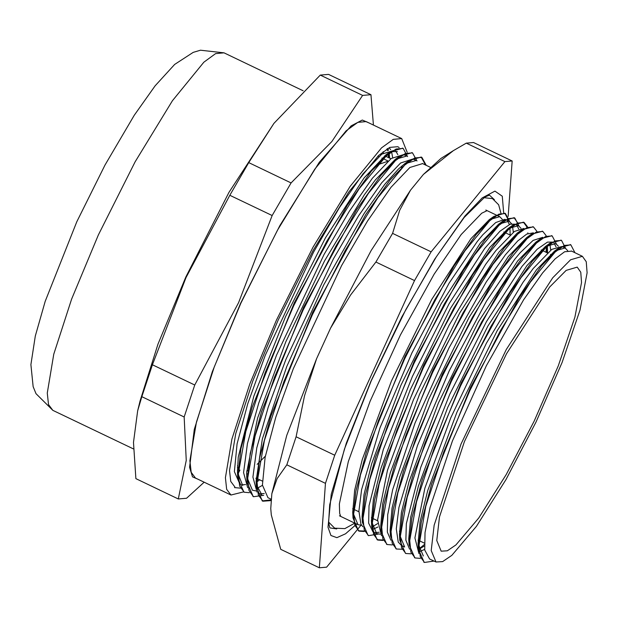 <?xml version="1.0" encoding="UTF-8"?>
<svg xmlns="http://www.w3.org/2000/svg" width="618" height="618" viewBox="0 0 618 618"><rect width="100%" height="100%" fill="white"/><g stroke="black" fill="none" stroke-linecap="round" stroke-linejoin="round"><path stroke-width="0.93" d="M393.087 162.82L393.705 161.236M237.436 465.748L238.401 468.112L237.358 470.198M238.401 468.112L237.374 467.617M237.466 472.793L238.347 473.218L239.908 470.089M384.705 155.79L390.931 158.772M238.347 473.218L237.428 472.175M388.011 161.198L378.262 164.55L364.666 177.173M246.736 471.024L248.22 470.46M257.15 464.334L265.3 456.208M387.285 148.753L388.081 150.367M388.846 152.986L389.402 158.038M386.914 148.984L387.594 150.576M388.282 153.318L388.722 157.714M388.32 157.52L388.436 154.261M399.135 147.563L397.783 146.682L389.796 147.408L378.595 155.535L348.66 192.213L313.141 250.39L278.177 320.024L252.739 381.043L235.775 433.519L229.533 470.445L230.753 481.445L234.84 486.914M184.164 416.988L186.273 460.395L178.254 498.95L135.906 478.664L133.449 442.395L137.644 410.8L141.816 396.71L184.164 416.988L194.755 385.029L152.407 364.744L186.049 277.59L229.819 195.28L272.159 215.558L238.517 302.712L194.755 385.029M178.254 498.95L186.59 498.247L204.172 482.171M362.588 95.381L331.897 141.561L291.093 182.889L248.745 162.611L273.936 123.384L320.24 75.102L362.588 95.381L370.924 94.678L328.575 74.399L320.24 75.102M141.816 396.71L152.407 364.744M291.093 182.889L272.159 215.558M229.819 195.28L248.745 162.611M373.434 125.068L370.924 94.678M198.764 479.583L192.468 476.841L189.579 467.285L194.315 429.44L212.252 371.812L240.641 303.191L279.869 225.531L319.282 162.318L351.209 125.825L362.341 120.07L369.456 123.167M407.185 152.283L401.661 138.587L366.165 121.584L357.791 122.356L346.065 130.862L314.701 169.286L277.497 230.228L240.865 303.175L214.222 367.1L196.447 422.071L189.904 460.75L191.186 472.276L195.473 478.008L230.97 495.003L243.438 491.897M273.936 123.384L228.984 192.345L185.84 276.949L157.969 344.141L140.039 401.028L137.644 410.8M401.661 138.587L393.287 139.359L381.561 147.864L350.197 186.288L312.994 247.231L276.362 320.178L249.718 384.102L231.943 439.066L225.4 477.753L226.682 489.271L230.97 495.003M549.618 287.092L506.528 353.712L464.442 441.546L439.468 516.98L436.764 540.518L441.159 551.179L447.339 550.785L455.891 544.952L478.741 518.046L506.227 474.562L534.153 421.121L558.286 365.864L574.933 317.196L581.569 282.526L580.758 272.198L577.189 267.138L566.181 270.36L549.618 287.092M388.467 157.59L388.575 155.481M240.456 488.127L234.523 487.594M407.316 162.843L407.316 162.071M402.789 148.25L390.676 151.464L371.449 171.031L347.308 205.222L294.238 302.89L252.214 407.138L240.873 448.923L237.752 478.062L243.878 492.09M412.16 152.746L399.977 155.952L380.742 175.582L356.609 209.757L303.569 307.409L261.561 411.611L250.22 453.365L247.084 482.534L253.264 496.571M425.578 165.06L421.159 157.018L409.255 160.479L389.997 180.155L365.848 214.384L312.793 312.113L270.831 416.308L259.521 458.031L256.431 487.123L262.233 500.866L271.402 499.916M389.263 155.821L389.301 153.913M407.61 156.578L403.16 148.413L396.03 149.008L386.018 156.192L359.128 188.814L326.659 241.383L293.65 305.941L265.215 372.685L245.779 431.488L238.378 473.465L239.653 486.018L244.226 492.268L249.34 492.708M416.957 161.028L412.5 152.893L405.362 153.488L395.365 160.649L368.467 193.279L335.999 245.871L302.99 310.414L274.562 377.15L255.118 435.968L247.71 477.953L248.992 490.491L253.573 496.733L263.654 495.296M426.265 165.385L421.847 157.351L414.693 157.984L404.705 165.114L377.807 197.768L345.338 250.352L312.337 314.886L283.894 381.63L264.45 440.449L257.057 482.419L258.324 494.979L262.92 501.19L271.348 500.58M261.769 494.724L256.478 485.006L256.115 481.337L262.364 438.965L286.767 366.559L323.685 284.944L364.172 213.457L384.79 184.295L398.417 169.023L404.551 163.863L416.084 160.51L412.971 159.019L400.603 162.982L381.754 182.712M255.968 490.908L252.422 490.259L246.767 476.748L246.698 472.229L257.551 418.27L285.794 341.793L324.52 260.912L364.35 194.794L375.45 179.823L395.273 159.336L406.737 156.053M259.653 479.807L256.184 482.395M242.689 485.601L237.436 472.276L238.216 457.196L253.851 396.138L285.493 316.74L325.423 237.822L363.971 178.069L385.964 154.848L391.797 151.619L397.397 151.572M402.086 165.763L402.032 167.679M247.725 477.312L246.845 477.93M389.101 147.748L390.661 149.626M391.58 151.696L392.631 157.513M238.054 473.071L237.513 473.45M383.16 151.619L383.291 153.055M433.99 561.082L424.512 562.442L420.248 556.702L419.058 545.091L425.833 506.327L443.739 452.005L469.95 390.375L500.371 330.769L530.298 282.21L555.088 252.044L564.288 245.446L570.87 244.852L574.987 252.754M420.333 558.324L415.165 557.984L410.916 552.206L409.711 540.626L416.501 501.839L434.408 447.525L460.603 385.902L491.032 326.289L520.959 277.721L545.748 247.579L554.956 240.958L561.515 240.394L565.663 248.328M410.993 553.836L405.817 553.519L401.576 547.741L400.371 536.138L407.162 497.366L425.06 443.06L451.264 381.43L481.692 321.808L511.619 273.256L536.401 243.121L545.617 236.478L552.175 235.921L556.324 243.871M556.602 249.734L556.571 250.723M402.125 549.24L396.486 549.031L392.221 543.284L391.039 531.658L397.822 492.901L415.713 438.587L441.924 376.949L472.353 317.343L502.272 268.799L527.061 238.641L536.269 232.02L542.843 231.426L546.127 235.659M547.254 245.315L546.729 252.546M392.291 544.906L387.146 544.551L382.882 538.803L381.692 527.193L388.467 488.436L406.374 434.106L432.585 372.476L463.006 312.878L492.932 264.319L517.722 234.152L526.922 227.555L533.504 226.96L536.795 231.194M537.907 240.858L537.876 241.8M382.967 540.433L377.799 540.086L373.55 534.315L372.345 522.728L379.135 483.948L397.042 429.634L423.245 368.004L453.666 308.397L483.6 259.83L508.382 229.687L517.59 223.067L524.157 222.503L527.463 226.729M378.139 534.114L368.452 535.628L364.211 529.842L363.005 518.247L369.803 479.468L387.695 425.161L413.898 363.531L444.327 303.909L474.253 255.365L499.035 225.222L508.251 218.579L514.817 218.023L518.958 225.979M364.272 531.465L359.12 531.132L354.863 525.393L353.674 513.767L360.456 475.003L378.347 420.696L404.558 359.058L434.987 299.444L464.906 250.9L489.695 220.75L498.904 214.129L505.478 213.534L509.603 221.499M509.889 227.354L509.865 228.359M510.144 234.894L509.927 227.331M509.356 224.519L507.363 220.719M506.219 219.815L504.836 219.297L495.721 222.534L482.851 234.786L477.204 241.615L449.131 283.152L411.866 352.971L380.109 427.695L361.584 489.641L358.896 511.001L360.881 524.149L362.874 526.791M372.206 526.907L377.606 523.639M519.383 232.677L519.282 231.85M518.703 229L516.694 225.199M515.281 224.164L510.136 224.218L499.854 231.294L484.574 248.598L449.131 303.654L412.415 376.37L383.338 449.51L368.992 505.771L368.645 523.129L372.971 531.835L373.875 532.291M375.219 532.654L379.213 532.268M528.722 237.165L528.629 236.331M524.025 228.405L514.415 231.456L495.945 250.491M495.883 250.568L485.671 264.365L449.054 325.284L413.45 399.792L387.501 470.252L377.559 519.97L381.53 535.706M538.054 241.646L537.961 240.819M533.38 232.87L526.791 234.075L517.745 240.966L505.285 254.964M505.223 255.049L486.266 281.916L449.039 347.772L415.095 422.967L392.685 489.665L387.687 514.694L387.316 532.098L390.877 540.178M547.509 252.785L547.293 245.23M542.728 237.335L533.087 240.425L520.217 252.685L514.562 259.506L486.497 301.051L449.232 370.862L417.474 445.593L398.95 507.54L396.262 528.892L398.247 542.048L401.561 545.539L404.674 547.038L399.429 534.5L401.406 512.507L409.008 481.677L438.286 403.152L478.502 321.715L517.683 260.989L535.984 242.063L540.696 238.679L551.812 235.759M556.748 250.576L556.64 249.711M556.069 246.899L554.06 243.098M552.778 242.117L547.502 242.109L537.22 249.185L521.94 266.497L486.497 321.553L449.78 394.261L420.704 467.409L406.358 523.662L405.902 540.217L409.572 549.17M418.904 549.278L423.971 546.235M565.099 248.019L561.986 246.536L551.781 249.348L533.311 268.382M533.249 268.459L523.037 282.256L486.42 343.175L450.816 417.691L424.867 488.143L414.925 537.861L418.896 553.604M571.557 251.109L564.605 251.742L555.111 258.865L542.589 272.94L523.631 299.807L486.405 365.671L452.461 440.858L430.051 507.563L425.053 532.592L424.682 549.997L429.587 558.958M424.18 562.272L418.425 549.34L421.275 522.411L431.712 483.832L470.414 387.586L519.321 297.382L541.561 265.817L559.282 247.694L570.545 244.713M414.856 557.822L409.077 544.752L411.974 517.76L422.426 479.159L461.175 382.905L510.074 292.77L532.299 261.244L550.005 243.168L561.183 240.248M424.272 544.628L418.857 549.093M405.47 553.342L399.746 540.286L402.619 513.311L413.087 474.686L451.851 378.386L500.773 288.235L523.006 256.702L540.696 238.679M555.891 250.39L555.845 251.364M396.123 548.846L390.406 535.891L393.249 508.977L403.701 470.36L442.426 374.083L491.349 283.878L513.597 252.314L531.302 234.253L542.48 231.271M546.544 245.925L546.042 252.221M386.814 544.373L381.059 531.441L383.909 504.512L394.346 465.941L433.048 369.695L481.955 279.483L504.195 247.918L521.916 229.803L533.179 226.821M537.197 241.468L537.15 242.441M382.758 539.977L377.111 539.761L371.712 526.86L374.608 499.869L385.06 461.267L423.809 365.014L472.708 274.879L494.933 243.353L512.639 225.276L523.469 222.171L526.953 226.922M527.849 232.816L527.88 233.558M527.857 236.988L527.811 237.961M368.104 535.443L362.38 522.388L365.253 495.42L375.721 456.795L414.485 360.495L463.407 270.344L485.64 238.811L503.33 220.788L514.13 217.698L517.753 222.99M518.525 232.499L518.479 233.465M364.072 531.016L358.432 530.808L353.048 518L355.883 491.078L366.335 452.469L405.06 356.192L453.983 265.987L476.231 234.415L493.936 216.362L504.798 213.202L508.915 221.105M509.162 223.917L509.193 224.589M509.186 227.795L509.139 229M423.361 555.976L418.108 543.546L420.07 521.561L427.648 490.762L456.926 412.214L497.158 330.723L536.354 269.958L554.578 251.078L565.107 248.011L567.679 250.669M424.597 549.387L419.684 551.673M409.796 545.617L409 541.692M409.077 544.759L408.761 538.966L410.761 516.949L418.347 486.134L447.633 407.61L487.849 326.188L527.015 265.477L545.292 246.551L555.76 243.554L558.332 246.196M419.189 542.179L418.085 543.013M538.232 240.587L541.152 239.174M549.842 243.917L550.684 250.151M409.834 537.722L409.101 538.286M391.124 536.764L390.089 530.105L392.044 508.143L399.637 477.32L428.907 398.78L469.139 317.289L508.336 256.524L526.59 237.636L531.302 234.253M528.846 236.153L531.797 234.716M400.495 533.234L399.761 533.798M381.777 532.245L380.982 528.375M381.059 531.449L380.742 525.655L382.704 503.67L390.282 472.87L419.56 394.323L459.792 312.832L498.996 252.059L517.212 233.179L521.924 229.796M519.468 231.704L522.403 230.275M391.163 528.745L390.429 529.309M380.224 534.199L376.648 533.62L371.395 521.074L373.396 499.05L380.982 468.243L410.275 389.719L450.483 308.289L489.657 247.586L507.926 228.66L518.394 225.663L520.966 228.297M381.824 524.288L381.082 524.844M377.892 527.007L372.986 529.286M363.098 523.291L362.303 519.329M362.38 522.395L362.063 516.602L364.041 494.616L371.642 463.786L400.92 385.261L441.136 303.817L480.317 243.098L498.618 224.172L509.054 221.182L511.604 223.816M512.476 226.018L513.319 232.26M373.674 518.865L371.372 520.657M361.499 525.23L357.969 524.667L352.724 512.206L354.678 490.252L362.272 459.421L391.542 380.881L431.773 299.398L470.97 238.625L489.224 219.738L499.723 216.694L502.264 219.344M389.61 158.138L389.131 152.824M388.483 150.213L387.756 148.474M246.69 474.245L247.192 473.844M398.571 157.884L398.471 157.304M397.807 154.678L395.721 151.078M394.585 150.22L381.878 154.083L362.998 173.843L339.413 207.663L313.565 252.167L265.315 355.265L247.748 403.786L237.049 443.894L234.369 471.604L239.969 484.288M241.584 484.806L245.562 484.589M256.03 478.726L256.54 478.324M407.919 162.349L407.826 161.785M406.744 156.037L403.624 154.554L391.225 158.54L372.345 178.308L349.325 211.248L324.087 254.446L276.532 355.087L258.741 403.137L247.401 443.57L243.585 472.646L247.687 487.679M257.181 488.297L262.411 485.377M381.677 182.804L358.679 215.69L333.45 258.872L285.91 359.467L268.119 407.494L256.764 447.934L252.916 477.057L257.011 492.106M261.762 494.732L258.826 493.326M260.348 493.797L264.249 493.558M422.558 163.615L409.912 167.486L391.016 187.277L367.447 221.074L341.584 265.586L293.334 368.683L275.767 417.212L265.083 457.297L262.387 485.045L267.996 497.706L271.441 499.367M508.189 216.416L512.183 161.02L504.867 161.638L431.155 251.85L414.531 280.541L334.724 455.257L325.423 483.33L319.336 567.826L326.652 567.208L360.927 525.261M552.708 277.776L506.327 349.487L461.028 444.018L434.145 525.215L431.233 550.553L435.96 562.025L442.619 561.6L451.828 555.319L476.424 526.358L506.003 479.553L536.061 422.04L562.032 362.557L579.954 310.174L587.1 272.855L586.219 261.738L582.38 256.292L570.53 259.761L552.708 277.776M319.336 567.826L280.719 549.332L271.287 514.956L270.777 508.521L271.85 493.72L277.096 478.649L286.814 464.836L296.115 436.764L304.55 395.806L316.57 358.741L330.553 328.143L350.622 294.933L375.922 262.047L414.531 280.541M286.814 464.836L325.423 483.33M334.724 455.257L296.115 436.764M375.922 262.047L392.546 233.365L399.684 210.259L410.491 190.189L423.4 174.392L453.349 150.676L466.25 143.144L504.867 161.638M431.155 251.85L392.546 233.365M466.25 143.144L473.573 142.526L512.183 161.02M453.349 150.676L440.951 158.455L423.4 174.392M410.491 190.189L371.132 250.63L330.553 328.143M270.777 508.521L271.287 514.956M316.57 358.741L286.767 435.342L271.85 493.72M98.347 234.987L71.626 299.097L53.797 354.214L47.238 393.009L48.521 404.566L52.824 410.313L35.975 393.681L33.133 386.629L30.9 364.659L35.288 336.007L45.16 301.321L76.794 221.808L104.96 165.106L134.276 115.234L155.118 85.802L174.693 64.419L193.202 52.383L200.479 50.174L224.002 52.878L215.605 53.65L203.84 62.179L172.391 100.711L135.079 161.831L98.347 234.987M503.662 212.816L502.249 196.223L494.918 191.132L482.179 197.899L464.89 216.061L434.701 259.158L401.878 316.872L370.993 381.182L346.312 443.176L331.279 494.222L327.973 527.262L330.931 535.466L336.856 537.683L345.539 533.836L356.686 524.056M336.748 528.946L330.058 527.957L329.734 527.432L328.606 522.504L329.664 504.643L344.442 449.07L371.287 380.788L405.856 309.572L436.347 256.833L464.095 217.513L484.813 197.088L489.448 195.133L494.415 199.722M388.166 161.059L381.939 158.077L388.166 161.059M378.826 156.586L377.93 156.153L378.826 156.586M52.824 410.313L133.403 448.9M224.002 52.878L303.09 90.761M340.665 516.324L339.637 513.303L339.359 504.018L348.328 461.569L370.105 401.213L400.487 334.91L434.16 274.137L461.213 234.562L481.739 213.225L487.038 210.692M483.871 197.698L492.5 198.579L498.633 204.813L500.966 213.357M354.817 523.16L344.859 528.653L334.655 528.174L328.56 522.009M352.654 508.799L358.88 511.781M362.55 513.535L363.237 513.867M371.325 517.737L377.552 520.719M381.236 522.488L381.924 522.813M390.584 526.961L391.264 527.285M399.359 531.163L400.603 531.758M409.255 535.906L409.943 536.231M418.038 540.109L424.265 543.091M485.91 223.422L486.59 223.747L486.675 222.65M495.257 227.895L495.937 228.227M503.817 231.997L510.043 234.979M513.929 236.841L514.616 237.165M523.276 241.314L523.956 241.646M532.623 245.794L533.303 246.119M541.183 249.888L547.409 252.878M550.522 254.361L551.982 255.064M252.886 496.401L253.573 496.733M262.225 500.874L262.913 501.206M402.48 148.081L403.16 148.405M411.82 152.553L412.507 152.878M421.159 157.026L421.847 157.351M256.115 481.337L256.431 487.139M404.551 163.863L409.263 160.479M246.767 476.748L247.084 482.542M395.273 159.336L399.985 155.952M237.436 472.276L237.752 478.069M385.964 154.848L390.676 151.464M570.862 244.859L570.182 244.527M561.523 240.387L560.835 240.054M552.183 235.914L551.495 235.582M542.519 231.286L542.156 231.109M533.311 226.876L532.816 226.636M524.157 222.488L523.477 222.163M514.817 218.015L514.13 217.69M505.478 213.542L504.79 213.218M424.504 562.457L423.824 562.125M415.057 557.93L414.477 557.652M396.478 549.031L395.798 548.707M387.138 544.558L386.459 544.234M377.799 540.086L377.111 539.761M359.12 531.14L358.432 530.816M246.682 473.604L247.895 474.184M256.03 478.077L262.256 481.059M391.997 162.889L392.685 163.222M401.337 167.362L402.017 167.687M418.108 543.546L418.425 549.348M554.578 251.078L559.29 247.694M545.292 246.551L550.005 243.168M399.429 534.5L399.746 540.294M390.089 530.105L390.414 535.899M371.395 521.074L371.712 526.868M507.926 228.66L512.639 225.269M498.618 224.172L503.338 220.78M352.724 512.206L353.048 518M489.224 219.738L493.936 216.354M429.58 558.966L435.96 562.025M571.333 251.001L582.38 256.292M373.535 532.129L376.648 533.62M515.281 224.156L518.394 225.647M339.436 515.798L357.969 524.674M485.856 210.066L499.715 216.702M505.941 219.684L509.054 221.174M422.31 163.492L430.19 167.269"/></g></svg>
